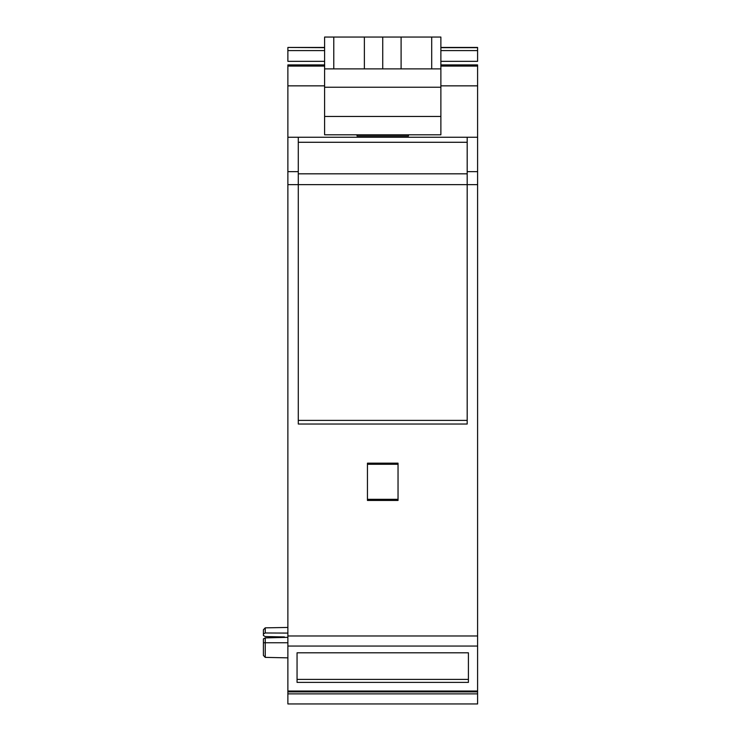 <?xml version="1.0" encoding="UTF-8"?>
<svg xmlns="http://www.w3.org/2000/svg" width="741" height="741" viewBox="0 0 741 741"><rect width="100%" height="100%" fill="white"/><g stroke="black" fill="none" stroke-linecap="round" stroke-linejoin="round"><path stroke-width="1.11" d="M265.241 637.899L263.407 638.899L265.241 637.899L263.407 638.899L263.407 642.753L265.241 642.753L265.241 657.378L287.879 657.851L265.241 657.378L263.407 655.433L265.241 657.378L287.879 657.851L265.241 657.378L263.407 655.433L265.241 657.378L287.879 657.851L265.241 657.378L287.879 657.851L265.241 657.378L263.407 655.433L265.241 657.378L287.879 657.851L265.241 657.378L263.407 655.433L265.241 657.378L263.407 655.433L265.241 657.378L287.879 657.851L265.241 657.378L263.407 655.433L265.241 657.378L265.241 637.899L263.407 638.899L265.241 637.899L263.407 638.899L265.241 637.899L263.407 638.899L265.241 637.899L263.407 638.899L263.407 642.753L265.241 642.753L265.241 637.899L263.407 638.899L265.241 637.899L287.879 637.325L265.241 637.899L287.879 637.325L265.241 637.899L287.879 637.325L265.241 637.899L287.879 637.325L265.241 637.899L287.879 637.325L265.241 637.899L287.879 637.325L265.241 637.899L265.241 642.753L287.879 642.753M287.879 633.083L265.241 632.971L263.407 633.916L265.241 632.971L287.879 633.083L265.241 632.971L263.407 633.916L263.407 629.748L263.407 635.519L265.241 636.547L267.158 636.584L265.241 636.547L263.407 635.519L263.407 633.916L263.407 635.519L265.241 636.547L284.433 636.954M364.729 68.876L382.736 68.876L382.736 37.05L401.103 37.05L401.103 68.876L382.736 68.876L382.736 37.05L400.742 37.05M333.783 37.05L333.783 68.876L364.377 68.876L364.377 37.05L324.604 37.05L324.604 68.876L364.377 68.876L364.377 37.05L401.103 37.05L401.103 68.876L431.697 68.876L431.697 37.05L401.103 37.05L401.103 68.876L440.876 68.876L440.876 37.05L401.103 37.05L440.876 37.05L431.697 37.05L431.697 68.876L440.876 68.876L440.876 116.448L324.604 116.448L324.604 134.806L440.876 134.806L440.876 116.448L324.604 116.448L324.604 87.234L440.876 87.234L440.876 134.806L440.876 116.448L324.604 116.448L324.604 68.876L364.377 68.876L364.377 37.05L333.783 37.05L333.783 68.876L333.783 37.05L324.604 37.05L364.729 37.05M431.697 37.05L431.697 68.876L364.377 68.876L400.742 68.876M324.604 116.448L324.604 87.234L440.876 87.234L440.876 116.448M440.876 47.452L477.593 47.452L440.876 47.452L477.593 47.452L477.593 50.583L440.876 50.583L477.593 50.583L477.593 61.336L477.593 50.583L440.876 50.583M324.604 134.806L440.876 134.806L324.604 134.806M431.697 68.876L440.876 68.876L440.876 37.05L440.876 69.228M440.876 87.234L324.604 87.234L324.604 69.228M324.604 87.234L324.604 37.05L324.604 68.876L333.783 68.876M440.876 47.665L477.593 47.452L477.593 50.583L477.593 47.665L440.876 47.665L477.593 47.665M297.058 679.404L468.414 679.404L468.414 652.802L468.414 682.396L297.058 682.396L297.058 652.802L297.058 679.404L468.414 679.404L297.058 679.404M367.443 499.323L398.037 499.323M398.037 464.274L367.443 464.274M467.191 420.397L298.29 420.397L298.29 424.028L467.191 424.028L298.29 424.028L298.29 184.639L477.593 184.639L477.593 171.653L467.191 171.653L467.191 137.252L477.593 137.252L477.593 171.653L467.191 171.653L467.191 424.028L467.191 420.397L298.29 420.397L467.191 420.397M467.191 173.82L298.29 173.82M477.593 635.973L287.879 635.973L287.879 184.639L298.29 184.639L298.29 171.653L287.879 171.653L287.879 137.252L467.191 137.252L467.191 424.028L298.29 424.028L298.29 184.639L467.191 184.639L467.191 424.028L298.29 424.028L298.29 137.252L477.593 137.252L477.593 646.05L287.879 646.05L287.879 635.973L477.593 635.973L477.593 691.899L287.879 691.899L287.879 691.038L477.593 691.038L477.593 691.899L287.879 691.899L287.879 693.872L477.593 693.872L477.593 691.899L287.879 691.899L287.879 693.872L477.593 693.872L477.593 691.038L287.879 691.038L287.879 635.973L477.593 635.973L477.593 691.038L287.879 691.038L287.879 184.639L298.29 184.639L298.29 171.653L287.879 171.653L287.879 184.639L477.593 184.639L477.593 635.973L477.593 171.653L467.191 171.653L467.191 137.252L477.593 137.252L477.593 171.653M467.191 142.281L298.29 142.281M324.604 50.583L287.879 50.583L287.879 61.336L324.604 61.336L287.879 61.336L287.879 50.583L324.604 50.583L287.879 50.583L287.879 47.452L324.604 47.665M477.593 103.555L477.593 104.203L477.593 103.555M440.876 61.336L477.593 61.336L440.876 61.336L477.593 61.336L477.593 50.583M263.407 638.899L263.407 655.433L263.407 642.753L265.241 642.753L265.241 657.378M297.058 652.802L468.414 652.802L297.058 652.802L468.414 652.802L468.414 682.396L297.058 682.396L297.058 652.802L297.058 682.396L468.414 682.396L468.414 652.802M367.443 463.162L367.443 500.444L398.037 500.444L398.037 463.162L367.443 463.162L398.037 463.162L398.037 500.444L367.443 500.444L367.443 463.162L367.443 500.444L398.037 500.444L398.037 463.162L367.443 463.162M357.032 134.806L357.032 136.029L357.032 134.806L357.032 136.029L408.439 136.029L357.032 136.029L357.032 134.806M408.439 136.029L408.439 134.806L408.439 136.029L357.032 136.029L408.439 136.029L408.439 134.806L408.439 136.029M440.876 64.921L477.593 64.921L477.593 137.252M477.593 691.899L477.593 703.95L287.879 703.95L287.879 693.872L477.593 693.872L477.593 703.95L287.879 703.95L287.879 646.05L477.593 646.05L287.879 646.05M265.241 632.971L265.241 627.849L265.241 632.971L265.241 627.849L263.407 629.748M287.879 635.973L287.879 137.252L298.29 137.252L298.29 171.653L298.29 137.252L467.191 137.252M440.876 85.845L477.593 85.845L440.876 85.845L477.593 85.845L477.593 66.069L477.593 85.845M298.29 171.653L287.879 171.653L287.879 85.845L324.604 85.845L287.879 85.845L287.879 66.069L324.604 66.069L287.879 66.069L287.879 64.93L287.879 66.069L324.604 66.069M440.876 66.069L477.593 66.069L440.876 66.069L477.593 66.069L477.593 64.921M298.29 137.252L287.879 137.252L287.879 66.069L287.879 85.845L324.604 85.845M324.604 61.336L287.879 61.336L287.879 47.452L324.604 47.452M272.92 636.704L270.993 636.667L272.92 636.704M281.061 636.88L282.136 636.908M382.736 68.876L382.736 37.05M467.191 171.653L467.191 184.639L477.593 184.639M263.407 655.433L263.407 642.753M287.879 691.899L287.879 691.038M477.593 646.05L477.593 691.038M477.593 693.872L477.593 703.95L287.879 703.95L287.879 693.872M287.879 171.653L287.879 184.639M287.879 137.252L287.879 85.845M287.879 50.583L287.879 47.665M287.879 64.921L324.604 64.921M265.241 627.849L287.879 627.451L265.241 627.849"/></g></svg>
